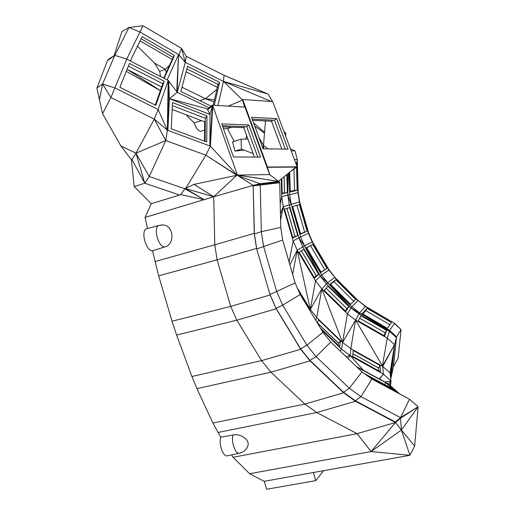 <?xml version="1.0" encoding="UTF-8"?>
<svg xmlns="http://www.w3.org/2000/svg" width="515" height="515" viewBox="0 0 515 515"><rect width="100%" height="100%" fill="white"/><g stroke="black" fill="none" stroke-linecap="round" stroke-linejoin="round"><path stroke-width="0.77" d="M244.123 150.142L235.02 151.095L232.535 141.947L241.091 139.198L241.361 149.086L235.02 151.095M234.145 141.432L227.482 128.596L223.452 128.769M204.597 130.05L201.256 131.228C198.713 131.576 196.331 128.802 194.116 122.918L186.05 114.755M160.577 76.529L159.682 71.392L165.399 69.325L166.248 72.602M137.518 46.241L154.5 63.062L159.682 71.392M313.371 472.519L315.74 480.656L266.616 489.25L264.279 481.28M239.475 453.2L227.469 455.788C223.195 457.314 218.437 444.175 220.768 437.216L212.888 423.053L196.936 388.638L191.921 376.497L261.549 360.635L300.728 349.286L276.175 308.807L270.105 294.979L256.721 248.957L254.404 233.926L253.155 185.4L254.249 233.392L214.781 244.792L217.105 259.824L230.714 306.367L236.829 320.188L261.549 360.635L270.929 372.19L304.848 404.069L316.725 412.528L357.069 433.656L395.514 422.5L371.103 451.558L409.94 455.299L264.124 481.306L249.621 473.729L233.083 457.288L231.615 454.893M191.921 376.497L176.613 335.053L172.036 321.225L158.659 275.84L152.524 250.754C145.797 251.243 140.286 230.263 146.736 228.75L147.078 228.66M151.281 203.689L179.626 195.03L144.812 183.211L134.183 186.565L151.281 203.689L145.043 217.414L147.535 228.538M134.183 186.565L131.434 159.792L131.956 159.618L135.979 153.18L144.812 183.211L131.956 159.618L130.965 159.148L131.434 159.792M107.455 60.661L114.781 55.298L108.993 58.91L107.455 60.661L96.904 88.065L102.569 113.738L120.871 145.912L130.965 159.148M114.034 55.762L121.991 31.441L128.943 27.514L140.074 32.065L178.988 54.79L185.303 62.347L186.288 56.322L181.518 48.365L178.988 54.79M154.5 63.062L165.399 69.325L169.641 65.115M199.807 100.67L205.466 98.732L182.001 87.28M213.95 102.002L205.466 98.732L214.42 99.974M201.404 120.626L194.116 122.918M126.729 59.148L142.99 25.75L181.518 48.365L185.303 62.347L178.544 54.532L167.137 79.909M142.99 25.75L128.943 27.514L114.897 55.33M96.904 88.065L102.588 83.996L115.057 87.949L158.105 109.521L154.307 119.1L110.886 97.522L102.588 83.996L114.781 55.298L126.793 59.167L110.886 97.522L102.569 113.738M99.414 99.974L102.588 83.996M126.793 59.167L168.193 80.443L167.369 130.205L165.791 140.55L154.307 119.1L135.979 153.18L120.871 145.912M179.626 195.03L180.752 194.631L204.095 199.666L213.719 196.769L185.291 188.477L194.046 184.364L213.719 196.769L236.791 175.3L194.046 184.364M145.043 217.414L204.095 199.666L185.291 188.477M154.951 261.569L214.781 244.792L213.719 196.769L253.155 185.4L237.087 175.1L210.378 146.144L205.839 155.169L185.786 188.271M161.182 224.984L163.049 224.952C173.845 225.293 175.287 244.574 164.684 246.994L152.524 250.754M158.659 275.84L217.105 259.824L256.567 248.423L254.249 233.392M270.105 294.979L230.714 306.367L172.036 321.225M276.175 308.807L236.829 320.188L176.613 335.053M300.728 349.286L310.036 360.861L270.929 372.19L196.936 388.638M310.036 360.861L343.698 392.797L304.848 404.069L212.888 423.053M343.698 392.797L355.479 401.282L316.725 412.528L217.877 432.503M247.696 446.222L248.063 445.095C249.53 439.598 240.196 433.282 233.038 434.982L220.768 437.216M414.652 446.016L418.096 406.779L401.41 430.038L414.652 446.016L409.94 455.299L401.41 430.038L371.103 451.558L357.069 433.656L233.083 457.288M371.103 451.558L249.621 473.729M315.74 480.656L323.587 470.697M358.137 300.535L365.405 306.502L394.644 323.388L365.946 306.554L358.137 300.535L335.046 277.546L329.04 269.821L312.521 241.921L308.652 232.967L299.666 201.835L298.166 192.179L297.264 159.27L294.928 150.753L290.447 148.899M227.482 128.596L231.615 127.244M245.81 139.076L246.595 135.439M127.096 69.39L161.626 87.009M160.365 90.582L127.302 69.493M126.304 71.36L160.352 90.634M140.132 40.891L172.184 59.502M216.892 89.295L205.466 98.732M144.812 183.211L149.228 176.503L165.791 140.55L135.979 153.18L149.228 176.503L184.898 188.76L180.752 194.631M185.2 188.542L184.898 188.76L204.095 199.666M164.684 246.994C158.285 247.412 152.871 226.973 158.968 225.435L159.283 225.345M355.331 400.76L360.97 396.634L400.496 417.646L395.365 421.985L355.331 400.76L343.544 392.282L309.888 360.333L300.573 348.764L276.021 308.279L269.95 294.451L276.677 291.503L263.616 246.543L256.721 248.957L256.567 248.423M395.365 421.985L395.514 422.5L355.479 401.282M239.565 453.181L239.526 453.194C235.458 454.578 230.868 441.754 233.038 434.982M390.769 378.943L393.447 366.654L398.069 358.44L401.076 329.613L396.544 336.791L393.447 366.654L396.544 336.791L389.61 330.443L394.381 323.497L401.076 329.613L394.644 323.388M329.04 269.821L328.847 270.118L335.046 277.546M308.652 232.967L308.466 233.359L312.174 241.941L312.521 241.921M312.174 241.941L328.847 270.118L321.727 275.023L304.449 245.816L312.174 241.941M294.496 159.702L297.039 159.444L297.953 192.668L299.389 201.925L308.466 233.359L300.606 236.919L291.187 204.333L299.666 201.835M281.274 179.033L281.699 196.595L297.953 192.668L298.166 192.179M291.233 150.992L294.928 150.753L297.264 159.27M254.796 126.233L264.453 133.185M253.638 123.066L264.536 132.22M258.865 137.331L263.442 145.236M247.895 139.024L241.091 139.198M253.187 153.599L241.361 149.086M292.726 206.579L300.567 233.713M306.689 247.76L321.103 272.12M330.488 284.286L350.606 304.346M222.789 126.922L243.782 127.688L254.442 157.075M172.139 109.438L204.674 121.875L204.487 141.149M186.095 71.855L217.343 87.35M186.288 56.322L224.051 75.299L223.433 81.402L185.303 62.347L177.244 92.34L168.193 80.443L158.105 109.521L167.369 130.205L154.307 119.1M130.308 60.976L142.198 36.655L174.495 55.472L164.131 78.357M129.484 63.454L164.253 81.286L155.807 105.33L119.898 87.293L129.484 63.454M165.791 140.55L205.839 155.169L236.816 175.293L260.081 183.733L278.918 181.389L237.17 175.094M254.404 233.926L261.324 231.686L263.616 246.543L282.684 240.029L295.101 282.877L300.181 294.509L322.95 332.259L330.752 342.018L361.987 371.888L371.875 379.066L409.515 399.247L400.496 417.646L401.41 430.038L395.514 422.5L400.638 418.154L418.096 406.779L409.515 399.247L370.736 378.242M399.376 393.64L388.104 383.675L396.202 391.027L397.026 392.34M391.233 376.04L394.542 344.722L390.029 372.931L391.014 380.913L390.499 385.774M390.422 376.111L394.542 344.722L396.428 337.595L389.417 331.293L359.579 312.785L365.405 306.502L365.946 306.554M393.215 367.826L396.428 337.595L389.61 330.443L351.037 308.047L347.4 313.899L355.588 320.079L359.579 312.785L389.392 331.37L389.61 330.443M359.592 312.779L351.842 306.792L351.056 308.028L327.675 282.709L334.608 277.514L357.925 300.734L351.842 306.792L327.688 282.703L321.727 275.023L320.375 276.246L304.429 245.822L302.749 246.827L298.842 237.84L289.314 204.893L291.187 204.333L287.821 195.185L289.314 204.893L283.256 206.682L280.424 213.77M326.967 268.367L320.967 272.409L306.367 247.741L312.798 244.432L326.967 268.367L320.884 272.268M298.842 237.84L304.449 245.816L300.606 236.919L293.164 240.923L283.256 206.682L280.572 220.124M307.107 231.254L300.503 234.158L292.546 206.637L299.395 204.545L307.107 231.254L300.393 233.791M289.063 172.68L289.688 194.741L291.187 204.333M289.7 172.158L290.26 191.992L297.187 190.331L296.55 167.266M295.559 162.528L296.421 162.431L296.492 165.019M285.606 135.979L285.799 133.076L284.01 131.718M285.799 133.076L284.145 132.085M243.782 127.688L245.127 126.613M204.674 121.875L205.305 120.948M155.273 105.06L162.792 83.7L164.253 81.286M128.415 66.107L162.792 83.7M163.731 78.151L173.156 57.358L174.495 55.472M141.174 38.76L173.156 57.358M252.646 120.362L271.521 121.218L281.892 149.073M263.757 148.829L263.513 145.256L263.255 148.816M263.577 145.436L268.09 148.887M265.483 120.948L263.513 145.256M176.722 91.631L178.544 54.532L177.16 92.23M209.116 107.79L177.244 92.34L169.409 98.687L167.871 130.392L168.663 80.688L167.369 130.205L210.378 146.144L212.392 105.768L209.895 145.97L210.023 114.42L207.365 109.289L212.174 105.163L244.986 107.114L269.648 174.572L237.183 175.094M237.003 175.158L205.839 155.169M210.378 146.144L212.779 105.794L237.421 175.068L278.918 181.389L253.155 185.4L260.081 183.733M295.101 282.877L276.677 291.503L282.671 305.176L306.908 345.205L316.101 356.644L349.331 388.239L360.97 396.634L371.875 379.066M276.021 308.279L282.671 305.176L300.181 294.509M300.573 348.764L306.908 345.205L322.95 332.259M309.888 360.333L316.101 356.644L330.752 342.018M343.544 392.282L349.331 388.239L361.987 371.888M398.868 393.357L396.202 391.027L365.682 374.572M389.894 385.239L391.014 380.913L388.497 384.023M391.207 376.143L390.769 378.911M390.029 372.931L382.716 366.442L394.542 344.722L387.248 338.168L389.392 331.37L358.923 313.989L351.056 308.028M379.478 379.021L383.392 374.154L382.716 366.442L355.588 320.079L350.837 348.636L382.342 366.236L387.248 338.168L355.588 320.079L342.572 342.494L350.837 348.636L350.187 355.595L347.94 358.453M363.551 370.427L350.187 355.595L383.392 374.154L391.014 380.913L385.014 382.014M355.62 299.46L350.47 304.474L330.07 284.126L335.806 279.729L355.62 299.46M362.296 313.616L387.357 328.351L391.432 322.59L367.098 308.311L362.296 313.616M327.688 282.703L320.375 276.246M306.457 247.882L312.798 244.432M310.558 245.771L324.714 269.693M296.891 205.305L304.59 231.956M290.248 191.393L294.561 190.37L297.187 190.331M293.968 169.1L294.561 190.37M284.087 176.742L284.467 192.707M330.34 284.402L333.978 281.608L353.734 301.294M384.19 335.696L385.175 332.774L359.676 318.219L385.175 332.774L386.559 330.34L384.686 335.98L358.266 320.89L360.983 315.747L386.559 330.34M352.949 353.773L378.525 368.071M371.54 378.828L394.728 391.303M370.819 378.3L394.805 391.162M384.718 384.563L385.748 382.651L392.333 388.671L364.247 373.53M357.062 367.176L385.748 382.651M257.757 157.088L246.691 126.671L248.822 124.965L260.545 157.101L233.507 156.978L221.708 123.883L248.822 124.965M222.377 125.75L246.691 126.671M205.118 141.38L205.324 118.296L206.959 115.881L206.766 141.998L171.276 128.789L172.448 102.556L206.959 115.881M172.313 105.601L205.324 118.296M186.881 68.894L218.032 84.376L219.57 82.316L214.279 105.285M213.21 105.221L218.032 84.376M271.521 121.218L272.911 120.13M263.429 145.327L262.772 148.005M272.564 101.552L267.948 94L223.619 75.081M217.967 105.504L223.433 81.402L271.36 101.468M219.57 82.316L187.55 66.358L180.887 91.477L211.041 106.129M228.287 106.116L242.584 100.084L223.433 81.402L267.948 94L224.051 75.299M207.751 108.955L169.409 98.687L210.023 114.42L212.392 105.768L212.779 105.794M280.739 227.392L279.703 182.735L267.156 184.228L278.93 181.917L253.309 185.928L260.255 185.033L261.324 231.686L280.739 227.392L282.684 240.029M253.309 185.928L278.918 181.389L279.703 182.735L278.918 181.389M400.496 417.646L418.096 406.779M356.47 366.609L388.104 383.675M352.749 356.361L380.443 371.843L379.973 365.444L353.206 350.49L352.749 356.361M333.978 281.608L335.806 279.729M362.818 313.925L365.805 310.616L367.098 308.311M365.805 310.616L389.894 324.759M327.675 282.709L321.836 288.864L347.4 313.899L342.572 342.494L321.836 288.864L310.313 309.464L315.521 280.849L321.836 288.864L316.712 317.498L315.708 320.253M289.604 207.551L284.557 209.135L292.926 238.039L297.696 235.542L289.604 207.551M288.4 173.227L287.821 195.185L287.319 174.102M286.881 174.463L287.312 192.649L282.188 193.749L281.821 178.589M282.175 193.189L287.312 192.649M284.132 176.703L284.518 192.7M286.907 208.401L294.979 236.314M378.705 370.871L378.519 368.006L379.973 365.444M352.955 353.715L378.519 368.006M285.284 149.125L274.489 120.201L276.594 118.559L288.04 149.157L263.075 148.816L251.539 117.343L276.594 118.559M252.208 119.165L274.489 120.201M169.377 99.035L168.663 80.688M212.174 105.163L212.392 105.768L207.841 109.676M267.156 184.228L260.255 185.033M396.202 391.027L396.614 392.115L366.519 375.178M383.392 374.154L379.278 378.918M340.158 351.011L341.58 349.196L350.187 355.595L345.919 356.522M289.881 264.871L297.226 250.264L315.521 280.849L320.356 276.259L302.749 246.827L297.226 250.264L293.164 240.923L289.063 262.038M280.199 204.114L281.699 196.595L283.256 206.682M292.758 237.467L297.696 235.542M286.939 208.388L295.011 236.301M279.349 180.611L279.265 181.756M245.204 107.699L242.945 100.11L242.372 99.504L272.705 101.558L297.168 166.828L267.382 167.027L269.718 174.624M301.333 250.857L316.236 275.77M345.353 311.041L346.923 308.607L326.104 288.226L346.917 308.62L348.88 306.625L345.777 311.459L324.199 290.325L327.984 286.166L348.88 306.625M317.446 323.002L338.432 343.286M242.372 99.504L244.664 107.094M278.525 181.325L269.648 174.572M269.686 174.598L267.382 167.027M321.392 329.684L341.58 349.196L342.572 342.494L316.712 317.498L310.313 309.464L309.843 310.532M303.696 249.337L299.118 252.286L314.562 278.1L318.65 274.334L303.696 249.337M267.201 166.422L242.945 100.11M301.352 250.844L316.255 275.75L318.65 274.334M314.253 277.579L316.255 275.75M317.485 322.892L338.452 343.164L340.512 341.065L339.617 346.601L320.394 328.023M338.11 345.147L338.452 343.164M317.414 323.085L318.54 319.828L340.512 341.065M292.617 274.302L297.226 250.264L310.313 309.464L297.258 287.821M290.833 171.238L297.168 166.828M267.459 167.278L295.925 167.079L278.499 181.306M298.32 290.248L308.717 307.494L308.414 308.157M308.202 307.803L308.717 307.494M394.542 344.722L382.342 366.236M320.356 276.259L326.433 283.965L351.037 308.047M159.013 225.422L146.736 228.75M163.049 224.952L158.968 225.435M239.526 453.194C243.859 452.144 246.704 449.447 248.063 445.095"/></g></svg>

